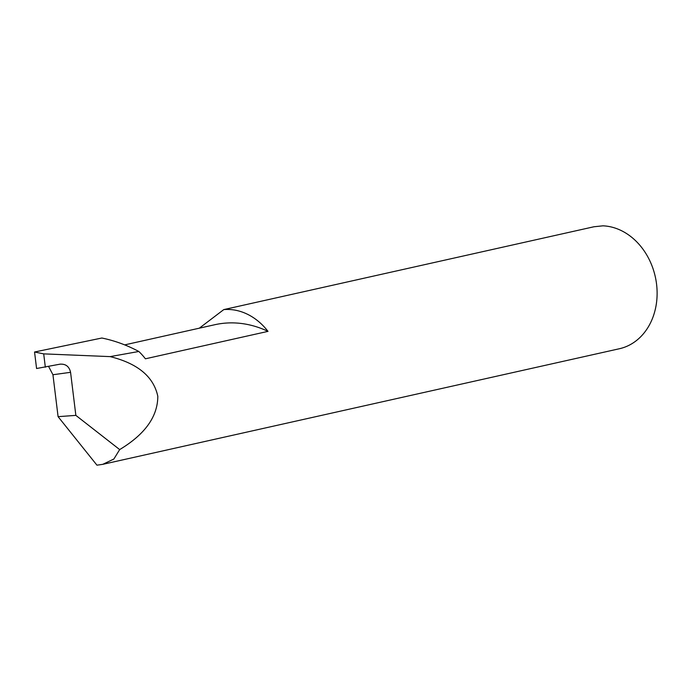 <?xml version="1.0" encoding="UTF-8"?>
<svg xmlns="http://www.w3.org/2000/svg" width="691" height="691" viewBox="0 0 691 691"><rect width="100%" height="100%" fill="white"/><g stroke="black" fill="none" stroke-linecap="round" stroke-linejoin="round"><path stroke-width="1.04" d="M102.734 464.343L113.877 459.023L119.673 449.582C145.015 434.337 157.729 416.578 157.807 396.306C153.644 376.707 137.759 363.475 110.145 356.616L43.697 353.87L34.55 352.013L36.58 368.51L59.901 364.192C65.68 363.742 69.23 366.455 70.568 372.319L52.939 374.738L58.087 416.664L96.947 465.173L102.734 464.343L619.404 348.739A62.484 50.745 -102.6 0 0 656.45 283.25A62.484 50.745 -102.6 0 0 602.941 225.827L593.923 226.769L223.78 309.594A62.484 50.745 77.4 0 1 224.316 309.551A62.484 50.745 77.4 0 1 268.004 331.369A115.838 94.071 -102.6 0 0 225.983 323.077A115.838 94.071 -102.6 0 0 214.771 324.727L124.674 344.887M268.004 331.369L145.412 358.802A62.484 50.745 -102.6 0 0 138.822 351.477A176.654 143.452 -102.6 0 0 101.853 338.02L34.55 352.013M52.939 374.738L48.638 366.532M59.901 364.192L60.359 364.114M110.145 356.616L138.822 351.477M58.087 416.664L75.855 415.377L70.568 372.319M119.673 449.582L75.855 415.377M223.78 309.594L199.319 328.182M45.338 367.223L43.697 353.87"/></g></svg>
